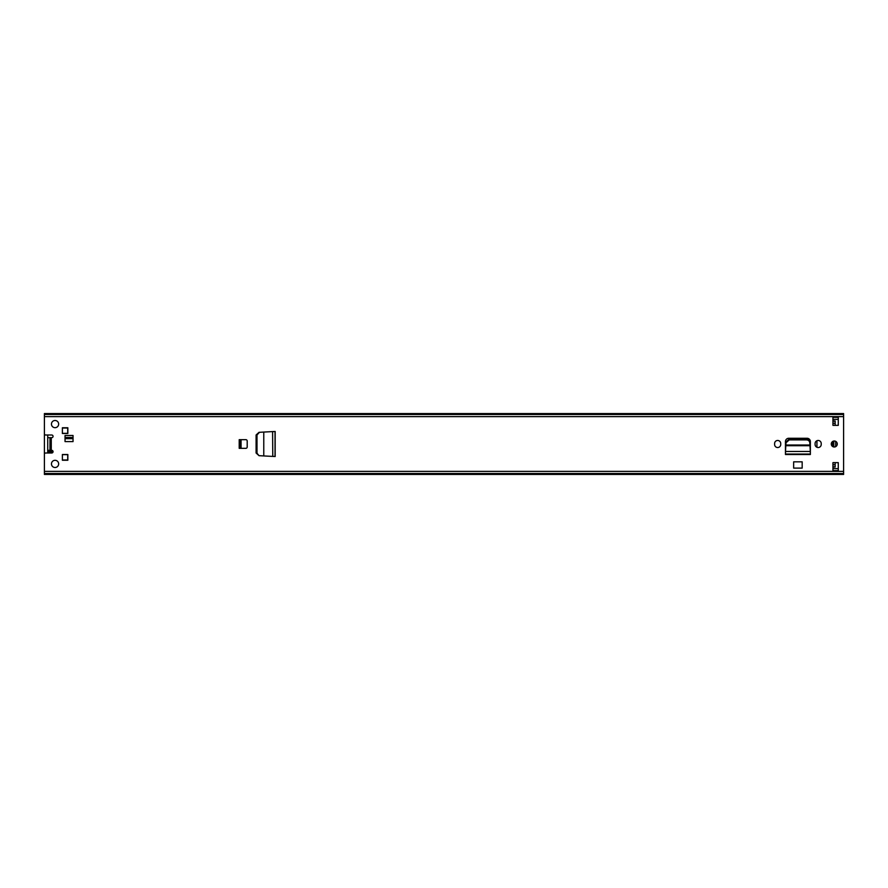<?xml version="1.0" encoding="UTF-8"?>
<svg xmlns="http://www.w3.org/2000/svg" width="888" height="888" viewBox="0 0 888 888"><rect width="100%" height="100%" fill="white"/><g stroke="black" fill="none" stroke-linecap="round" stroke-linejoin="round"><path stroke-width="1.33" d="M256.599 453.235L259.041 455.688L256.099 453.013L256.099 434.987L259.041 432.312L256.588 434.965L256.599 453.235M272.716 431.59L275.169 431.468L275.169 456.532L263.769 455.944L263.769 432.056L259.451 432.312L256.998 434.965L257.009 453.235L259.041 455.688L263.514 455.921M272.771 456.41L272.594 431.59L263.692 432.068M259.451 432.312L263.736 432.056M275.169 456.532L273.437 456.443L275.036 456.443L275.036 431.557L272.594 431.59L273.893 431.546M780.73 444.466A3.064 3.064 0 0 1 777.666 447.53A3.064 3.064 0 0 1 774.602 444.466L774.602 443.534A3.064 3.064 0 0 1 777.666 440.47A3.064 3.064 0 0 1 780.73 443.534L780.73 444.466M821.222 444.466A3.064 3.064 0 0 1 818.159 447.53A3.064 3.064 0 0 1 815.095 444.466L815.095 443.534A3.064 3.064 0 0 1 818.159 440.47A3.064 3.064 0 0 1 821.222 443.534L821.222 444.466M65.046 441.602L65.046 435.475L73.038 435.475L73.038 441.602L65.046 441.602M47.73 450.327L51.726 450.327A1.332 1.332 0 0 1 53.058 451.659A1.332 1.332 0 0 1 51.726 452.991L45.732 452.991A1.332 1.332 0 0 0 44.4 454.323L44.4 474.436L843.6 474.436L843.6 413.564L44.4 413.564L44.4 433.677A1.332 1.332 0 0 0 45.732 435.009L51.726 435.009A1.332 1.332 0 0 1 53.058 436.341A1.332 1.332 0 0 1 51.726 437.673L47.73 437.673M51.46 424.087A3.596 3.596 0 0 1 55.056 420.49A3.596 3.596 0 0 1 58.652 424.087A3.596 3.596 0 0 1 55.056 427.683A3.596 3.596 0 0 1 51.46 424.087M51.46 463.913A3.596 3.596 0 0 1 55.056 460.317A3.596 3.596 0 0 1 58.652 463.913A3.596 3.596 0 0 1 55.056 467.51A3.596 3.596 0 0 1 51.46 463.913M67.843 427.75L67.843 433.477L62.382 433.477L62.382 427.75L67.843 427.75M62.382 454.523L67.843 454.523L67.843 460.25L62.382 460.25L62.382 454.523M239.205 439.671L245.865 439.671A1.332 1.332 0 0 1 247.197 441.003L247.197 446.997A1.332 1.332 0 0 1 245.865 448.329L239.205 448.329L239.205 439.671M832.944 425.352L832.944 417.36L838.272 417.36L838.272 425.352L832.944 425.352M838.272 462.648L838.272 470.64L832.944 470.64L832.944 462.648L838.272 462.648M831.279 444A2.997 2.997 0 0 1 834.276 441.003A2.997 2.997 0 0 1 837.273 444A2.997 2.997 0 0 1 834.276 446.997A2.997 2.997 0 0 1 831.279 444M810.367 452.514L810.367 441.558A3.286 3.286 0 0 0 807.081 438.272L788.744 438.272A3.286 3.286 0 0 0 785.458 441.558L785.458 454.101L810.367 454.101L810.322 451.692M793.65 461.827L802.175 461.827L802.175 468.109L793.65 468.109L793.65 461.827M44.4 473.504L843.6 473.504M44.4 414.496L843.6 414.496M65.046 437.473L73.038 437.473M239.871 448.329L239.871 439.671M832.944 419.358L838.272 419.358M838.272 468.642L832.944 468.642M810.333 451.781L810.367 454.501L785.458 454.501L785.458 452.514M809.812 442.757L809.934 445.01L809.812 442.757C809.534 441.025 808.446 440.071 806.548 439.893L789.21 439.893L786.013 442.757L785.802 445.709L785.891 445.01L809.934 445.01L810.023 445.709L785.802 445.709L785.492 451.781M809.934 445.01L810.322 451.459L785.503 451.459L785.458 454.046L810.367 454.046L810.367 452.447M785.503 451.692L785.458 452.447M785.802 445.943L785.891 445.01M809.812 441.935C809.534 440.193 808.446 439.238 806.548 439.072L789.21 439.072L786.013 441.935L785.891 444.189M809.934 444.189L810.023 445.943M273.893 456.454L275.102 456.454L275.169 431.468M263.769 455.944L259.451 455.688M273.437 456.443L272.716 456.41M65.046 438.672L73.038 438.672M47.73 451.992L53.014 451.992M62.382 459.984L67.71 459.984L67.71 454.656L62.382 454.656M62.382 433.344L67.71 433.344L67.71 428.016L62.382 428.016M47.73 435.009L47.73 452.991M44.4 468.642L44.4 419.358M799.622 439.072A6.727 6.727 0 0 0 798.578 438.272M808.901 438.816L808.901 439.993M835.142 462.648L835.142 467.01L832.944 467.01M832.944 420.99L835.142 420.99L835.142 425.352M832.755 441.425A23.954 23.954 0 0 0 832.755 446.575M816.938 440.726L816.938 447.275M833.943 446.975A24.809 24.809 0 0 1 833.943 441.025M833.055 446.742A25.663 25.663 0 0 1 832.911 444.144L832.911 443.845A25.663 25.663 0 0 1 833.055 441.269M837.218 443.412L837.218 444.588M835.686 446.642L835.697 441.358M809.612 441.025L809.612 439.46M44.4 471.373L843.6 471.373M44.4 416.627L843.6 416.627M51.271 437.673L51.271 450.327M44.4 473.57L843.6 473.57M44.4 414.43L843.6 414.43M49.972 437.673L49.972 450.327M241.07 448.329L241.07 439.671M786.013 442.757L786.013 441.935M789.277 439.893L789.277 439.072M806.548 439.893L806.548 439.072M832.944 464.713L835.142 464.713M832.944 423.287L835.142 423.287M810.011 440.06L810.011 445.61M47.73 451.659L53.058 451.659M832.944 466.844L835.142 466.844M832.944 421.156L835.142 421.156"/></g></svg>
